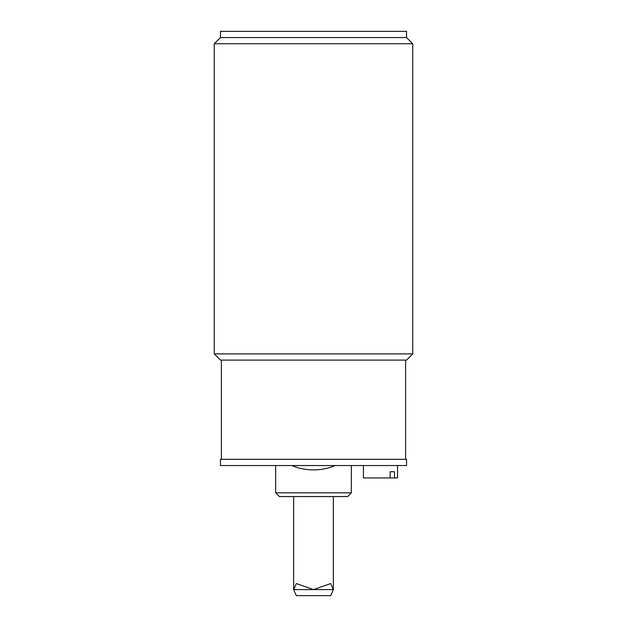 <?xml version="1.0" encoding="UTF-8"?>
<svg xmlns="http://www.w3.org/2000/svg" width="627" height="627" viewBox="0 0 627 627"><rect width="100%" height="100%" fill="white"/><g stroke="black" fill="none" stroke-linecap="round" stroke-linejoin="round"><path stroke-width="0.94" d="M390.159 477.946L390.159 471.747L394.54 471.747L394.54 477.946L363.433 477.946L363.433 465.547M390.159 471.747L394.54 471.747M394.54 477.946L397.549 477.946L397.549 465.547M335.21 465.547C328.258 468.424 321.024 469.874 313.5 469.889A56.446 56.446 0 0 1 291.79 465.547M220.461 459.34L406.539 459.34L406.539 465.547L220.461 465.547L220.461 459.34M351.339 492.838L275.661 492.838L279.383 496.56L347.617 496.56L351.339 492.838L351.339 465.547M220.461 31.35L406.539 31.35L406.539 37.549L220.461 37.549L220.461 31.35M220.461 37.549L214.254 43.757L412.746 43.757L406.539 37.549M214.254 353.894L220.461 360.094L406.539 360.094L412.746 353.894L214.254 353.894L214.254 43.757M330.688 595.65L333.352 589.599L330.688 583.549L313.5 589.599L296.312 583.549L293.648 589.599L296.312 595.65L330.688 595.65M293.648 496.56L293.648 589.599L333.352 589.599L333.352 496.56M275.661 492.838L275.661 465.547M412.746 353.894L412.746 43.757M405.614 459.34L405.614 360.094M221.386 459.34L221.386 360.094"/></g></svg>
